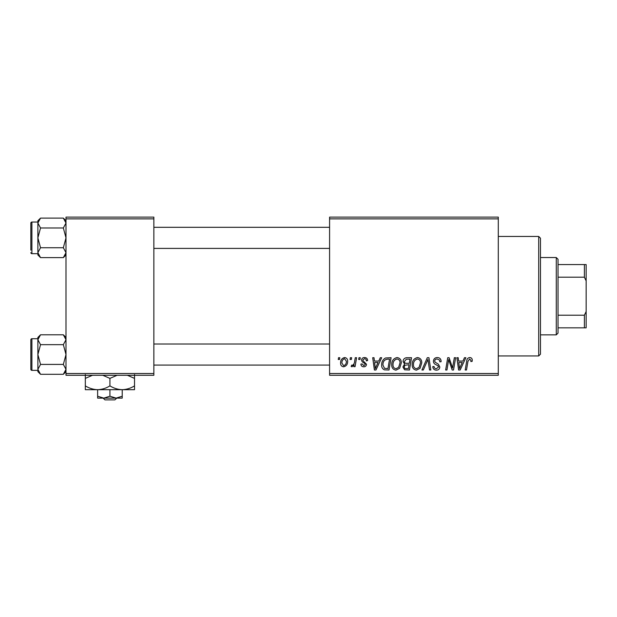 <?xml version="1.0" encoding="UTF-8"?>
<svg xmlns="http://www.w3.org/2000/svg" width="617" height="617" viewBox="0 0 617 617"><rect width="100%" height="100%" fill="white"/><g stroke="black" fill="none" stroke-linecap="round" stroke-linejoin="round"><path stroke-width="0.93" d="M329.586 217.122L498.289 217.122L498.289 218.881L329.586 218.881L329.586 217.122M391.733 364.686C391.71 360.783 393.492 358.4 397.093 357.544C399.924 358.061 401.335 359.834 401.32 362.865L399.631 368.31L395.983 370.161C393.06 369.629 391.648 367.801 391.733 364.686M378.776 361.061L380.288 357.706L381.676 357.706L375.961 370.007L374.396 370.007L372.714 357.706L374.002 357.706L374.411 361.061L378.776 361.061M469.73 357.544C471.403 357.652 472.236 358.554 472.244 360.259L472.136 361.377L470.848 361.539L470.972 360.467L469.645 358.978L467.971 361.292L466.491 370.007L465.195 370.007L466.722 360.991C466.868 358.986 467.879 357.845 469.73 357.544M433.427 361.161C433.658 358.855 434.946 357.652 437.283 357.544C439.867 357.683 441.132 359.071 441.093 361.709L439.813 361.855L439.489 360.043L437.198 358.978C435.749 358.978 434.916 359.665 434.707 361.038L435.039 362.117L438.371 364.207L439.813 366.899C439.651 369.005 438.51 370.092 436.373 370.161C434.152 370.03 432.949 368.843 432.779 366.598L434.059 366.483C434.191 367.909 434.977 368.657 436.42 368.727L438.54 366.976L438.062 365.881L435.857 364.601C434.275 363.976 433.466 362.827 433.427 361.161M421.928 370.007L427.303 357.706L428.938 357.706L430.82 370.007L429.525 370.007L427.913 359.464L423.308 370.007L421.928 370.007M412.179 364.686C412.156 360.783 413.945 358.4 417.539 357.544C420.378 358.061 421.781 359.834 421.766 362.865L420.077 368.31L416.429 370.161C413.513 369.629 412.094 367.801 412.179 364.686M338.239 359.464L338.532 357.706L339.813 357.706L339.543 359.464L338.239 359.464M329.586 373.516L498.289 373.516L498.289 375.275L329.586 375.275L329.586 218.881M498.289 373.516L498.289 218.881M403.071 361.531C403.225 359.264 404.405 357.983 406.611 357.706L411.539 357.706L409.464 370.007L404.605 369.799L402.916 367.015L404.605 364.015L403.071 361.531M462.966 361.061L464.478 357.706L465.866 357.706L460.151 370.007L458.585 370.007L456.904 357.706L458.192 357.706L458.601 361.061L462.966 361.061M453.025 365.21L454.336 357.706L455.631 357.706L453.534 370.007L452.184 370.007L448.659 359.564L446.947 370.007L445.651 370.007L447.734 357.706L449.083 357.706L452.623 368.125L453.025 365.21M364.554 357.544C366.506 357.621 367.524 358.631 367.609 360.575L366.328 360.899C366.382 359.557 365.773 358.816 364.493 358.662L362.819 360.035L363.081 360.814L366.49 364.261C366.344 365.889 365.449 366.737 363.806 366.807C362.017 366.768 361.053 365.858 360.899 364.092L362.179 363.937L363.868 365.688L365.21 364.462L365.087 363.737L362.179 361.763L361.539 360.135C361.778 358.423 362.781 357.559 364.554 357.544M385.478 357.999L391.093 357.706L389.011 370.007L384.376 369.845C382.417 368.889 381.514 367.262 381.668 364.971C381.591 361.832 382.864 359.51 385.478 357.999M340.607 363.074C340.53 360.073 341.864 358.23 344.594 357.544C346.623 357.814 347.633 359.001 347.641 361.107C347.757 364.231 346.415 366.128 343.592 366.807C341.548 366.483 340.553 365.241 340.607 363.074M350.055 359.464L350.356 357.706L351.636 357.706L351.366 359.464L350.055 359.464M354.636 361.284L355.284 357.706L356.58 357.706L355.068 366.652L353.772 366.652L354.096 364.801L352.022 366.807L351.15 366.483L351.667 365.087L352.307 365.372C353.788 364.539 354.567 363.174 354.636 361.284M358.685 359.464L358.978 357.706L360.259 357.706L359.996 359.464L358.685 359.464M65.996 217.122L153.857 217.122L153.857 218.881L65.996 218.881L65.996 217.122M153.857 373.516L153.857 375.275L65.996 375.275L65.996 373.516L153.857 373.516L153.857 218.881M65.996 373.516L65.996 218.881M408.408 368.565L409.056 364.732L404.899 365.241L404.189 366.961C404.305 368.156 404.976 368.688 406.217 368.565L408.408 368.565M409.302 363.297L410.004 359.14L406.348 359.21L404.351 361.562C404.482 362.842 405.222 363.421 406.588 363.297L409.302 363.297M419.074 367.362L420.486 362.804C420.501 360.644 419.491 359.364 417.447 358.978C414.709 359.811 413.382 361.755 413.459 364.824C413.405 367.022 414.408 368.326 416.467 368.727L419.074 367.362M460.567 366.143L462.264 362.495L458.778 362.495L459.549 368.657L460.567 366.143M376.378 366.143L378.074 362.495L374.588 362.495L375.36 368.657L376.378 366.143M387.962 368.565L389.551 359.14L387.916 359.14C384.522 359.456 382.864 361.423 382.941 365.048L384.491 368.357L387.962 368.565M398.628 367.362L400.04 362.804C400.055 360.644 399.037 359.364 397.001 358.978C394.263 359.811 392.929 361.755 393.006 364.824C392.96 367.022 393.962 368.326 396.021 368.727L398.628 367.362M343.646 365.688C345.582 364.986 346.484 363.498 346.361 361.246L344.587 358.662C342.713 359.402 341.81 360.876 341.887 363.074L343.646 365.688M538.703 236.45L540.461 238.208L540.461 354.189L538.703 355.947L538.703 236.45L498.289 236.45M538.703 355.947L498.289 355.947M65.996 337.437L63.35 334.792L65.996 339.728L63.35 344.664L40.529 344.664L37.876 339.728L40.529 334.792L63.35 334.792M37.93 370.038L37.876 371.65L40.529 374.295L37.876 369.352L40.529 364.416L37.876 354.544L40.529 344.664M30.85 369.305A1.057 1.057 0 0 0 31.907 370.354L31.907 338.725A1.057 1.057 0 0 0 30.85 339.782L30.85 369.305L30.85 339.782A1.057 1.057 0 0 1 31.907 338.725L37.876 338.725M31.907 370.354L37.876 370.354M63.35 344.664L65.996 354.544L63.35 364.416L65.996 369.352L63.35 374.295L40.529 374.295M63.35 364.416L40.529 364.416M65.271 371.874L65.996 369.352M38.609 337.206L37.93 339.042M40.529 334.792L37.876 337.437L37.876 369.352M65.996 220.755L63.35 218.102L65.996 223.045L63.35 227.982L40.529 227.982L37.876 223.045L40.529 218.102L63.35 218.102M37.93 253.356L37.876 254.96L40.529 257.613L37.876 252.669L40.529 247.733L37.876 237.861L40.529 227.982M37.876 222.043L31.907 222.043A1.057 1.057 0 0 0 30.85 223.099L30.85 250.155M30.85 225.56L30.85 223.099A1.057 1.057 0 0 1 31.907 222.043L31.907 253.672A1.057 1.057 0 0 1 30.85 252.615M31.907 253.672L37.876 253.672M63.35 227.982L65.996 237.861L63.35 247.733L65.996 252.669L63.35 257.613L40.529 257.613M63.35 247.733L40.529 247.733M65.271 255.191L65.996 252.669M38.609 220.524L37.93 222.359M40.529 218.102L37.876 220.755L37.876 252.669M556.279 257.536L558.03 259.294L558.03 333.103L556.279 334.861L556.279 257.536L540.461 257.536M558.03 264.57L586.15 264.57L586.15 327.828L584.392 327.828L584.392 315.21L586.15 311.516M558.03 315.21L584.392 315.21M586.15 280.882L584.392 277.195L584.392 264.57M558.03 277.195L584.392 277.195M558.03 327.828L584.392 327.828M103.124 398.119L104.959 399.878L103.124 398.119M114.901 399.878L116.736 398.119L114.901 399.878L104.959 399.878M109.926 396.222L103.779 398.119L122.228 398.119L122.228 396.222L116.081 398.119L109.926 396.222L109.926 389.689M122.228 396.222L122.228 389.689L85.323 389.689L85.323 378.383L92.496 375.275M97.625 396.222L97.625 398.119L103.779 398.119L97.625 396.222L97.625 389.689C93.306 389.543 89.203 388.27 85.323 385.88M122.228 389.689C126.601 389.528 130.696 388.263 134.529 385.88L134.529 389.689L122.228 389.689C117.909 389.543 113.806 388.27 109.926 385.88L109.926 378.383L117.099 375.275M134.529 385.88L134.529 374.573M127.357 375.275L134.529 378.383M109.926 385.88C106.101 388.263 101.998 389.528 97.625 389.689M102.754 375.275L109.926 378.383M85.323 374.573L85.323 378.383M65.996 371.65L63.35 374.295M329.586 365.087L153.857 365.087M329.586 344.001L153.857 344.001M153.857 227.311L329.586 227.311M153.857 248.404L329.586 248.404M65.996 254.96L63.35 257.613M556.279 334.861L540.461 334.861"/></g></svg>
